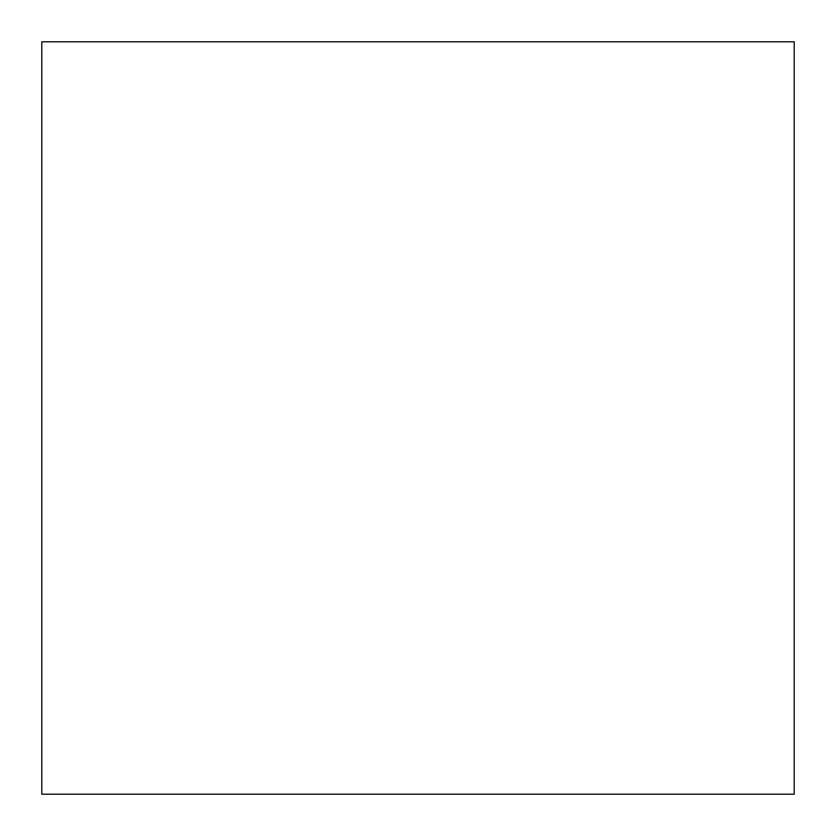 <?xml version="1.0" encoding="UTF-8"?>
<svg xmlns="http://www.w3.org/2000/svg" width="836" height="836" viewBox="0 0 836 836"><rect width="100%" height="100%" fill="white"/><g stroke="black" fill="none" stroke-linecap="round" stroke-linejoin="round"><path stroke-width="1.25" d="M794.2 41.8L794.2 794.2L794.2 41.8L794.2 794.2L794.2 41.8L41.8 41.8L41.8 794.2L41.8 41.8L794.2 41.8M794.2 794.2L41.8 794.2L794.2 794.2"/></g></svg>
